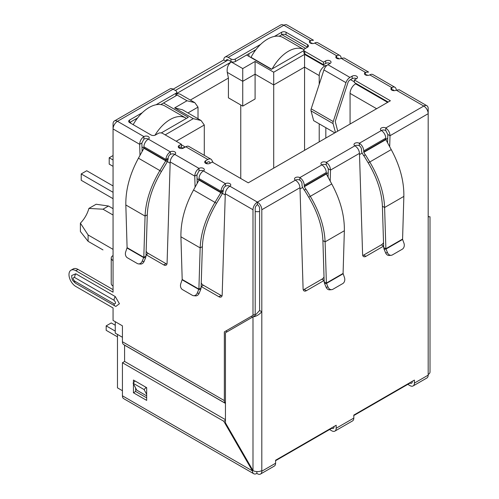 <?xml version="1.0" encoding="UTF-8"?>
<svg xmlns="http://www.w3.org/2000/svg" width="499" height="499" viewBox="0 0 499 499"><rect width="100%" height="100%" fill="white"/><g stroke="black" fill="none" stroke-linecap="round" stroke-linejoin="round"><path stroke-width="0.75" d="M333.076 123.596A3.505 2.027 -60 0 1 332.995 122.904A3.505 2.027 -60 0 1 333.226 121.556L311.189 108.838A3.505 2.027 120 0 0 310.958 110.179A3.505 2.027 120 0 0 311.039 110.872L333.076 123.596L335.459 132.484M311.189 108.838L323.926 69.941L345.963 82.666L333.226 121.556M334.817 132.859L313.659 120.646L311.039 110.872M345.963 82.666A6.231 3.599 -60 0 1 349.955 77.42L352.163 76.147A3.119 1.796 180 0 1 355.556 75.761A3.119 1.796 180 0 1 357.477 77.42A3.119 1.796 180 0 1 356.567 78.692A3.119 1.796 0 0 0 352.163 78.692L349.955 79.965A3.119 1.796 -60 0 0 347.959 82.591L335.222 121.482L337.742 131.168M330.126 63.429A3.119 1.796 0 0 0 325.716 63.429L323.514 64.702L323.514 62.157L325.716 60.884A3.119 1.796 180 0 1 329.109 60.491A3.119 1.796 180 0 1 331.037 62.157A3.119 1.796 180 0 1 330.126 63.429L327.918 64.702A6.231 3.599 120 0 0 323.926 69.941M323.514 64.702L304.783 53.886L304.783 51.341L323.514 62.157M274.419 36.427L281.642 32.254A3.119 1.796 180 0 1 286.052 32.254L307.534 44.66A3.119 1.796 180 0 1 308.451 45.933A3.119 1.796 180 0 1 307.534 47.205L304.783 48.796A3.119 1.796 0 0 0 303.866 50.068L303.866 52.613A3.119 1.796 0 0 0 304.783 53.886M303.866 50.068A3.119 1.796 0 0 0 304.783 51.341M307.534 44.66L307.534 47.205L286.052 34.799A3.119 1.796 0 0 0 281.642 34.799L279.147 36.24M255.931 49.644L235.366 61.52L235.366 58.976L260.659 44.374M230.956 61.52L228.205 59.93A3.119 1.796 60 0 0 226.646 59.774A3.119 1.796 60 0 0 225.997 61.202L223.795 59.93A6.231 3.599 60 0 1 225.086 57.073A6.231 3.599 60 0 1 228.205 57.385L230.956 58.976L230.956 61.52A3.119 1.796 0 0 0 235.366 61.52M230.956 58.976A3.119 1.796 0 0 0 235.366 58.976M156.081 104.746L175.866 93.325A3.119 1.796 0 0 0 176.777 92.053A3.119 1.796 0 0 0 175.866 90.781L173.109 89.19L223.795 59.93M339.85 55.483A6.231 3.599 -60 0 1 341.141 58.339A3.119 1.796 180 0 1 336.731 58.339A3.119 1.796 180 0 1 335.821 57.067A3.119 1.796 180 0 1 336.731 55.794A6.231 3.599 -60 0 1 339.85 55.483L317.813 42.764A6.231 3.599 120 0 0 314.694 43.07A3.119 1.796 180 0 1 310.291 43.07A3.119 1.796 180 0 1 309.38 41.797A3.119 1.796 180 0 1 310.291 40.525L283.844 25.256A6.231 3.599 -120 0 0 280.731 24.95L225.086 57.073M143.912 139.127L141.866 143.038L139.664 144.311C139.87 141.036 141.286 138.466 143.912 136.583A3.119 1.796 180 0 1 147.311 136.196A3.119 1.796 180 0 1 149.232 137.855A3.119 1.796 180 0 1 148.322 139.127A3.119 1.796 0 0 0 143.912 139.127L143.912 136.583L117.471 121.313A6.231 3.599 120 0 0 113.061 128.948L113.061 123.858A6.231 3.599 -120 0 1 114.352 121.008L169.997 88.884A6.231 3.599 -120 0 1 173.109 89.19L117.471 121.313A6.231 3.599 -120 0 0 114.352 121.008M175.866 93.325L175.866 95.87A3.119 1.796 0 0 0 176.777 94.598L176.777 92.053M175.866 95.87L160.809 104.565M137.593 117.97L129.59 122.586A3.119 1.796 180 0 1 128.673 121.313A3.119 1.796 180 0 1 129.59 120.041L142.321 112.693M388.191 102.039L354.365 82.51L354.365 79.965L390.393 100.767L248.259 182.834L212.225 162.032L210.023 163.304A3.119 1.796 180 0 1 205.613 163.304A3.119 1.796 180 0 1 204.702 162.032A3.119 1.796 180 0 1 205.613 160.759L207.821 159.487A6.231 3.599 -60 0 1 210.934 159.175L188.896 146.45A6.231 3.599 120 0 0 185.784 146.762L183.576 148.035A3.119 1.796 180 0 1 179.172 148.035L181.374 146.762L181.374 144.217L162.643 133.401A3.119 1.796 0 0 0 158.239 133.401L155.482 134.992A3.119 1.796 180 0 1 151.072 134.992L129.59 122.586L129.59 120.041M356.567 78.692L354.365 79.965M210.254 163.167L209.817 162.343A3.119 1.796 -60 0 0 209.38 161.876A3.119 1.796 -60 0 0 207.821 162.032L205.613 163.304L205.613 160.759M210.934 159.175A6.231 3.599 -60 0 1 211.813 160.117L213.079 162.524M179.172 145.49L179.172 148.035A3.119 1.796 180 0 1 178.262 146.762A3.119 1.796 180 0 1 179.172 145.49L181.374 144.217M170.359 154.397L170.359 151.852A3.119 1.796 180 0 1 173.752 151.459A3.119 1.796 180 0 1 175.679 153.124A3.119 1.796 180 0 1 174.762 154.397A3.119 1.796 0 0 0 170.359 154.397A3.119 1.796 120 0 0 168.151 158.214L165.949 159.487A6.231 3.599 -60 0 1 170.359 151.852L148.322 139.127A6.231 3.599 120 0 0 143.912 146.762L165.949 159.487L165.918 160.572L159.892 170.571L138.441 158.189L143.905 148.265L143.912 146.762M225.448 186.202L225.448 183.657L203.411 170.932A3.119 1.796 0 0 0 199.007 170.932L199.007 168.388A3.119 1.796 180 0 1 202.401 168.001A3.119 1.796 180 0 1 204.322 169.66A3.119 1.796 180 0 1 203.411 170.932A6.231 3.599 120 0 0 199.007 178.567L221.038 191.292A6.231 3.599 -60 0 1 225.448 183.657A3.119 1.796 180 0 1 228.848 183.27A3.119 1.796 180 0 1 230.769 184.929A3.119 1.796 180 0 1 229.858 186.202A3.119 1.796 0 0 0 225.448 186.202A3.119 1.796 120 0 0 223.246 190.019L221.038 191.292L220.845 192.689L214.982 202.382L193.531 189.994L199.001 180.077L199.007 178.567M324.132 280.45A4.672 2.701 -60 0 1 324.094 280.469L306.398 290.686A4.672 2.701 -60 0 1 304.066 290.917A4.672 2.701 -60 0 1 303.099 288.909L299.98 187.699C299.668 184.493 298.146 181.979 295.414 180.158A3.119 1.796 180 0 1 294.504 178.885A3.119 1.796 180 0 1 296.425 177.226A3.119 1.796 180 0 1 299.824 177.613A6.231 3.599 60 0 1 304.228 185.248L304.334 186.701L305.787 189.221L304.228 190.119L302.774 187.599A3.612 2.083 60 0 1 302.026 185.079L302.026 183.975A3.119 1.796 -120 0 0 299.824 180.158A3.119 1.796 0 0 0 295.414 180.158L257.403 202.107A6.231 3.599 120 0 0 252.993 209.742L252.993 315.343L255.201 314.071L255.201 208.47A3.119 1.796 -60 0 1 257.403 204.652A3.119 1.796 60 0 1 259.605 208.47L259.605 310.503L254.596 315.942L225.448 332.771L225.448 422.853L252.993 470.563A6.231 3.599 0 0 0 261.807 470.563L261.807 471.199A6.231 3.599 60 0 1 260.515 474.05A6.231 3.599 60 0 1 257.403 473.744L256.854 473.426A6.231 3.599 -60 0 1 253.735 473.732A6.231 3.599 -60 0 1 252.444 470.881L223.795 421.262L122.43 362.736L122.43 395.813A6.231 3.599 -60 0 0 123.721 398.67L253.735 473.732M324.169 281.798L324.587 283.557L326.496 283.388L324.169 281.798L322.903 240.58C322.304 226.596 317.576 212.15 308.731 197.236L304.378 190.032L305.937 189.133L310.291 196.338C319.553 211.975 324.493 227.145 325.105 241.853L344.354 230.744C344.597 215.556 340.393 199.962 331.735 183.956L326.371 173.976L326.265 172.523A6.231 3.599 -120 0 0 321.861 164.888A3.119 1.796 180 0 1 320.944 163.622A3.119 1.796 180 0 1 322.872 161.957A3.119 1.796 180 0 1 326.265 162.35C328.891 164.221 330.307 166.797 330.513 170.072L330.188 181.137M383.631 246.101A4.672 2.701 -60 0 1 383.594 246.119L365.898 256.336A4.672 2.701 -60 0 1 363.565 256.567A4.672 2.701 -60 0 1 362.598 254.559L359.48 153.349C359.168 150.143 357.646 147.629 354.914 145.808A3.119 1.796 180 0 1 354.003 144.535A3.119 1.796 180 0 1 355.924 142.87A3.119 1.796 180 0 1 359.324 143.263A6.231 3.599 60 0 1 363.727 150.898L385.764 138.173A6.231 3.599 -120 0 0 381.361 130.538A3.119 1.796 180 0 1 380.444 129.266A3.119 1.796 180 0 1 382.371 127.607A3.119 1.796 180 0 1 385.764 127.993L385.764 130.538L387.81 134.449L390.012 135.722L389.688 146.781M260.515 474.05L274.294 466.097A6.231 3.599 -120 0 0 275.585 463.247L275.585 460.246L336.183 425.254L336.183 428.254A6.231 3.599 60 0 1 334.891 431.111L352.525 420.931A6.231 3.599 -120 0 0 353.81 418.081L353.81 415.081L414.413 380.088L414.413 383.089L428.186 375.142L428.186 216.741C430.6 216.741 430.6 216.741 428.186 216.741C430.6 216.741 430.6 216.741 428.186 216.741L428.186 113.685L390.012 135.722C389.806 132.447 388.39 129.871 385.764 127.993L423.782 106.05L396.231 90.144A3.119 1.796 180 0 1 391.827 90.144A3.119 1.796 180 0 1 390.91 88.872A3.119 1.796 180 0 1 391.827 87.599A6.231 3.599 -60 0 1 394.94 87.294A6.231 3.599 -60 0 1 396.231 90.144L399.269 89.789L426.894 105.738A6.231 3.599 -60 0 1 428.186 108.595L428.186 113.685A6.231 3.599 -120 0 0 423.782 106.05A6.231 3.599 -60 0 1 426.894 105.738M394.94 87.294L372.903 74.569A6.231 3.599 120 0 0 369.79 74.875A3.119 1.796 180 0 1 365.38 74.875A3.119 1.796 180 0 1 364.47 73.603A3.119 1.796 180 0 1 365.38 72.33L365.38 74.875L367.021 74.769M314.694 43.07L336.731 55.794L336.731 58.339A3.119 1.796 -60 0 1 338.291 58.183A3.119 1.796 -60 0 1 338.821 58.863M369.79 74.875L391.827 87.599L391.827 90.144A3.119 1.796 -60 0 1 393.387 89.988A3.119 1.796 -60 0 1 393.917 90.668M385.764 139.277L385.87 139.626L363.833 152.345L363.727 152.002L385.764 139.277L385.764 138.173M385.764 130.538A3.119 1.796 0 0 0 381.361 130.538L359.324 143.263L359.324 145.808A3.119 1.796 60 0 1 361.526 149.625L361.526 150.729A3.612 2.083 60 0 0 362.274 153.249L363.727 155.769L365.436 154.784L369.79 161.988C379.053 177.619 383.993 192.795 384.604 207.503L385.877 248.72L402.581 239.077L403.853 196.394C404.096 181.206 399.892 165.606 391.235 149.6L385.87 139.626M363.727 152.002L363.727 150.898M363.833 152.345L365.287 154.865M365.436 154.784L363.877 155.682L368.231 162.886C377.069 177.775 381.791 192.221 382.402 206.23L384.604 207.503L403.853 196.394M402.581 239.077L402.606 239.445L385.995 249.038L383.669 247.448L382.402 206.23M387.511 252.681L385.602 252.85L384.087 249.207L385.995 249.038L387.511 252.681A4.672 3.686 84.9 0 0 391.185 255.301A4.672 3.686 84.9 0 0 392.42 254.902L402.25 249.232A4.672 3.686 84.9 0 0 403.953 243.188L402.606 239.445M384.087 249.207L383.669 247.448M385.602 252.85A4.672 3.686 84.9 0 0 389.276 255.469L391.185 255.301M359.324 145.808A3.119 1.796 0 0 0 354.914 145.808L326.265 162.35L326.265 164.895L328.311 168.799L330.513 170.072L359.48 153.349M328.061 177.276L328.311 168.799M303.236 289.807A4.672 2.701 120 0 0 304.197 289.414L321.892 279.197A4.672 2.701 120 0 0 324.026 277.064M362.736 255.451A4.672 2.701 120 0 0 363.696 255.064L381.392 244.847A4.672 2.701 120 0 0 383.525 242.714M387.561 142.92L387.81 134.449M344.354 230.744L343.081 273.427L326.377 283.07L325.105 241.853L322.903 240.58M343.081 273.427L344.453 277.544A4.672 3.686 -95.1 0 1 342.751 283.582L332.92 289.258A4.672 3.686 -95.1 0 1 331.685 289.651A4.672 3.686 -95.1 0 1 328.011 287.031L326.496 283.388L343.106 273.795M328.011 287.031L326.103 287.206L324.587 283.557M326.103 287.206A4.672 3.686 84.9 0 0 329.777 289.825L331.685 289.651M223.246 190.019L223.209 191.105L221.007 192.377L199.039 179.69M223.209 191.105L222.398 193.587L199.001 180.077M193.531 189.994C184.886 205.987 180.682 221.581 180.919 236.788L200.161 247.897L198.895 289.114L201.097 287.842L202.369 246.625C202.968 232.64 207.69 218.188 216.541 203.28L222.398 193.587M202.369 246.625L200.161 247.897C200.773 233.208 205.713 218.032 214.982 202.382L216.541 203.28M182.191 279.471L198.895 289.114L197.255 293.075A4.672 3.686 95.1 0 1 193.587 295.695A4.672 3.686 95.1 0 1 192.352 295.302L182.522 289.626A4.672 3.686 95.1 0 1 180.819 283.588L182.191 279.471L180.919 236.788M201.097 287.842L200.685 289.601L198.777 289.432L182.166 279.839M193.587 295.695L195.496 295.87A4.672 3.686 -84.9 0 0 199.163 293.25L200.685 289.601M168.151 158.214L168.119 159.3L165.918 160.572L143.949 147.885M168.119 159.3L167.308 161.776L143.905 148.265M138.441 158.189C129.79 174.182 125.586 189.776 125.829 204.977L145.072 216.092L143.806 257.309L146.007 256.037L147.274 214.82C147.879 200.835 152.6 186.383 161.445 171.475L167.308 161.776M147.274 214.82L145.072 216.092C145.683 201.396 150.623 186.227 159.892 170.571L161.445 171.475M127.095 247.66L143.806 257.309L142.165 261.27A4.672 3.686 95.1 0 1 138.497 263.89A4.672 3.686 95.1 0 1 137.256 263.491L127.426 257.815A4.672 3.686 95.1 0 1 125.729 251.777L127.095 247.66L125.829 204.977M146.007 256.037L145.596 257.796L143.687 257.627L127.077 248.034M138.497 263.89L140.406 264.058A4.672 3.686 -84.9 0 0 144.074 261.439L145.596 257.796M299.98 187.699L261.807 209.742A6.231 3.599 -120 0 0 257.403 202.107L257.403 204.652M326.265 164.895A3.119 1.796 0 0 0 321.861 164.895L299.824 177.613L299.824 180.158M228.205 57.385L283.844 25.256A6.231 3.599 -60 0 1 286.962 24.95L313.484 40.263L310.291 40.525L310.291 43.07L311.925 42.964M412.211 381.361L412.211 381.816A3.119 1.796 60 0 1 411.563 383.244A3.119 1.796 60 0 1 410.003 383.089L353.81 415.536M333.981 426.526L333.981 426.982A3.119 1.796 60 0 1 333.332 428.41A3.119 1.796 60 0 1 331.779 428.254L275.585 460.702M259.605 310.503L261.807 311.775C258.869 314.869 255.931 316.566 252.993 316.865L252.993 470.563L252.444 470.881L122.43 395.813M428.186 374.506A6.231 3.599 0 0 0 430.013 371.961L430.013 216.741M344.179 57.984L341.141 58.339L365.38 72.33L368.58 72.068L344.179 57.984M199.007 170.932L196.962 174.843L194.753 176.116C194.966 172.847 196.381 170.271 199.007 168.388L174.762 154.397C172.036 156.212 170.515 158.726 170.196 161.938L167.084 263.148A4.672 2.701 60 0 1 166.117 265.156A4.672 2.701 60 0 1 163.778 264.925L146.082 254.708A4.672 2.701 60 0 1 146.051 254.69M261.807 209.742L261.807 470.563M257.403 202.107L229.858 186.202C227.126 188.017 225.604 190.531 225.292 193.743L222.174 294.953A4.672 2.701 60 0 1 221.207 296.961A4.672 2.701 60 0 1 218.868 296.73L201.178 286.513A4.672 2.701 60 0 1 201.141 286.495M197.211 183.32L196.962 174.843M195.084 187.181L194.753 176.116L170.196 161.938M201.247 283.108A4.672 2.701 -120 0 0 203.38 285.241L221.076 295.458A4.672 2.701 -120 0 0 222.036 295.851M146.151 251.303A4.672 2.701 -120 0 0 148.284 253.436L165.98 263.653A4.672 2.701 -120 0 0 166.94 264.04M142.121 151.509L141.866 143.038M139.994 155.37L139.664 144.311L113.061 128.948L113.061 260.634A6.231 3.599 180 0 1 111.233 258.089A6.231 3.599 180 0 1 113.061 255.544M111.233 258.089L111.233 283.532A6.231 3.599 0 0 0 113.061 286.077L113.061 292.183L75.817 270.683A9.662 5.576 -120 0 0 70.989 270.209A9.662 5.576 -120 0 0 68.987 274.631A9.662 5.576 -120 0 0 75.817 286.463L113.061 307.964L113.061 320.433L122.43 325.841L122.43 341.74L224.344 400.585L224.344 331.879L226.552 330.606L226.552 332.134M113.061 289.638L78.025 269.41A9.662 5.576 -120 0 0 73.191 268.936L70.989 270.209M146.669 395.869L136.751 390.143L133.102 383.22L135.098 380.993L146.113 387.355L144.117 389.582L146.669 394.416M146.669 388.397L146.113 387.355M133.102 383.22L144.117 389.582M224.344 331.879L252.993 315.343M74.607 281.056A4.828 2.788 120 0 0 75.605 283.264C71.151 279.477 72.517 279.203 71.781 277.762L71.713 275.504L75.817 273.776L115.263 296.549L119.417 303.741L115.868 306.436L115.051 306.037A4.828 2.788 -60 0 1 114.053 303.829L74.607 281.056C72.611 278.716 72.611 277.525 74.607 277.488L114.053 300.267C116.049 302.606 116.049 303.791 114.053 303.829M122.43 341.74A6.231 3.599 -60 0 0 123.721 344.597L225.448 403.329A6.231 3.599 -60 0 1 224.344 400.585M124.594 361.482L124.582 345.177L225.448 403.41M414.413 383.089A6.231 3.599 60 0 1 413.122 385.945A6.231 3.599 60 0 1 410.003 385.633L407.802 384.361M428.186 375.142A6.231 3.599 60 0 1 426.894 377.993L413.122 385.945M334.891 431.111A6.231 3.599 60 0 1 331.779 430.799L329.571 429.527M256.854 471.599L256.854 473.426M133.445 382.839L133.445 380.038L146.669 387.673L146.669 400.391L133.445 392.763L133.445 383.874M226.521 425.984L226.521 424.705M225.448 419.671L124.631 361.463L122.43 362.736M135.647 388.054L135.647 391.49L146.669 397.853M225.448 420.308L223.795 421.262M135.647 391.49L133.445 392.763M113.061 208.657L108.489 206.018L96.139 204.247L88.884 208.432L102.981 209.2L113.061 215.019M113.061 249.375L88.105 234.967L80.389 223.147A20.259 11.695 120 0 0 88.884 208.432M117.471 334.424L117.471 387.86L122.43 390.723M122.43 337.287L115.263 333.151L115.263 321.705M130.582 123.159L130.582 122.018M175.317 90.462L228.205 59.93M248.92 56.368L248.92 53.692M207.621 163.822L206.168 162.986M326.502 65.787L325.828 65.4L325.828 66.517M325.828 127.669L325.828 138.048M354.365 81.873L350.51 79.647M281.873 34.681L305.55 48.353M303.866 50.592L271.394 69.342L246.606 55.027M163.522 102.994L188.316 117.309L161.246 132.94M176.777 93.438L231.287 61.963C228.062 64.34 226.714 67.808 227.257 72.361L242.745 81.306L255.089 74.176L273.708 84.93L273.708 168.138M319.217 84.325L319.217 75.58A7.791 4.497 -60 0 1 324.724 66.036L325.828 65.4M356.124 83.526L355.575 83.844A7.791 4.497 120 0 0 350.067 93.388L350.067 124.051M181.817 148.54L182.584 148.097A7.791 4.497 -60 0 1 184.749 147.361M253.879 50.829L254.696 51.303M135.541 119.155L136.358 119.629M319.217 141.866L319.217 123.852M165.175 134.867L193.275 118.643L174.656 107.896L186.994 100.767L194.785 102.632L198.016 107.129L198.016 118.743M194.785 102.632L179.865 94.018L176.777 93.631M174.656 107.896L182.447 109.755L201.066 120.508L204.291 125.006L204.291 155.339M193.275 118.643L201.066 120.508M231.287 61.963L242.745 68.581L255.089 61.458L273.708 72.205L304.558 54.391L304.558 67.115L319.217 75.58M273.708 72.205L273.708 84.93L304.558 67.115L304.558 150.324M255.089 61.458L255.089 98.989L242.745 106.112L242.745 68.581M190.331 100.062L228.423 78.069L227.257 72.361M240.761 178.505L240.761 104.965M242.745 106.112L228.423 97.841L228.423 78.069M80.389 223.147L80.389 231.517L88.105 241.323L102.981 249.912M108.489 206.018L102.981 209.2M88.105 241.323L88.105 234.967M115.263 325.267L111.246 322.947L106.175 325.872L115.263 331.118M106.175 325.872L106.175 330.326L117.471 336.844M272.217 68.868A31.163 17.995 -60 0 1 288.472 51.216A31.163 17.995 -60 0 1 303.966 49.619L283.12 37.581A31.163 17.995 120 0 0 267.539 39.128A31.163 17.995 120 0 0 251.009 57.285L251.009 57.572M271.649 69.199L251.009 57.285M155.002 135.217A31.163 17.995 -60 0 1 170.134 119.535A31.163 17.995 -60 0 1 185.722 117.989A31.163 17.995 -60 0 1 186.395 118.419M185.722 117.989L164.782 105.907A31.163 17.995 120 0 0 149.201 107.447A31.163 17.995 120 0 0 133.183 124.663M113.061 159.992L109.206 157.765L109.206 164.127L113.061 166.354M113.061 192.308L81.218 173.926L86.726 170.745L113.061 185.946M81.218 173.926L81.218 180.289L113.061 198.671M109.206 157.765L113.061 155.538M327.918 64.702L349.955 77.42M325.716 63.429L325.716 60.884M286.052 34.799L286.052 32.254M281.642 34.799L281.642 32.254M352.163 76.147L352.163 78.692M209.817 162.343L208.75 161.732M207.821 159.487L185.784 146.762M391.235 149.6L368.231 162.886M321.892 279.197L324.094 280.469M304.197 289.414L306.398 290.686M363.696 255.064L365.898 256.336M381.392 244.847L383.594 246.119M304.228 185.248L326.265 172.523M326.265 173.627L304.228 186.352M326.371 173.976L304.334 186.701M308.731 197.236L331.735 183.956M197.255 293.075L199.163 293.25M142.165 261.27L144.074 261.439M225.292 193.743L252.993 209.742M201.178 286.513L203.38 285.241M165.98 263.653L163.778 264.925M148.284 253.436L146.082 254.708M113.061 260.634L113.061 286.077M75.817 270.683L78.025 269.41M221.076 295.458L218.868 296.73M115.263 296.549A4.828 2.788 120 0 0 114.053 300.267M75.817 273.776A4.828 2.788 120 0 0 74.607 277.488M115.263 306.143A4.828 2.788 -60 0 1 115.051 306.037L75.605 283.264M261.807 471.199L275.585 463.247M336.183 428.254L353.81 418.081M387.692 138.335L385.789 139.433M362.174 153.068L359.517 154.596M328.199 172.685L326.29 173.783M302.675 187.418L300.018 188.953M259.605 211.507A7.791 4.497 180 0 1 255.201 211.507M251.895 315.979L251.895 317.501M225.249 194.997L222.504 193.406M199.045 179.865L197.074 178.729M170.159 163.185L167.415 161.601M143.955 148.06L141.984 146.918M186.994 100.767L176.746 94.854M304.558 54.391L324.724 66.036M355.575 83.844L387.642 102.357M182.584 148.097L180.825 147.08M187.955 112.936L198.016 107.129M176.197 141.229L204.291 125.006M350.067 93.388L376.62 108.72M428.186 216.51L429.389 216.741L428.797 216.816M185.31 147.037L181.374 144.76"/></g></svg>
